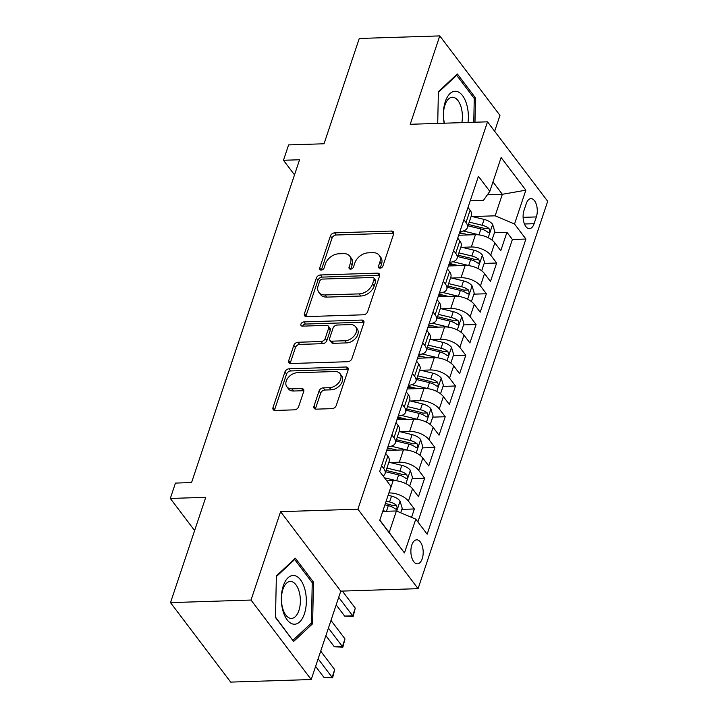<?xml version="1.0" encoding="UTF-8"?>
<svg xmlns="http://www.w3.org/2000/svg" width="718" height="718" viewBox="0 0 718 718"><rect width="100%" height="100%" fill="white"/><g stroke="black" fill="none" stroke-linecap="round" stroke-linejoin="round"><path stroke-width="1.08" d="M379.993 268.209A2.576 1.795 -37.1 0 0 382.909 266.028L393.644 233.96A3.68 2.567 -37.1 0 0 393.419 231.842A3.68 2.567 -37.1 0 0 391.489 231.043L334.588 232.865A3.68 2.567 -37.1 0 0 330.415 235.98L319.689 268.047A2.576 1.795 -37.1 0 0 319.842 269.528A2.576 1.795 -37.1 0 0 321.188 270.085A2.576 1.795 -37.1 0 0 324.114 267.904L325.496 263.757A11.784 8.203 -37.1 0 1 338.851 253.777L343.59 253.625A11.784 8.203 -37.1 0 1 349.756 256.164A11.784 8.203 -37.1 0 1 350.474 262.959L349.083 267.105A2.576 1.795 -37.1 0 0 349.244 268.595A2.576 1.795 -37.1 0 0 350.59 269.151A2.576 1.795 -37.1 0 0 353.507 266.961L354.898 262.815A11.784 8.203 -37.1 0 1 368.244 252.835L372.992 252.682A11.784 8.203 -37.1 0 1 379.149 255.231A11.784 8.203 -37.1 0 1 379.876 262.016L378.485 266.172A2.576 1.795 -37.1 0 0 378.646 267.652A2.576 1.795 -37.1 0 0 379.993 268.209M422.238 558.712A12.009 6.148 88.2 0 0 422.337 546.201A12.009 6.148 88.2 0 0 416.646 539.837A12.009 6.148 88.2 0 0 411.827 544.962A12.009 6.148 88.2 0 0 411.737 557.473A12.009 6.148 88.2 0 0 417.418 563.836A12.009 6.148 88.2 0 0 422.238 558.712M313.954 406.235A3.68 2.567 -37.1 0 0 314.179 408.354A3.68 2.567 -37.1 0 0 316.099 409.152L332.066 408.641A3.68 2.567 -37.1 0 0 336.239 405.517L348.149 369.914A3.68 2.567 -37.1 0 0 347.925 367.787A3.68 2.567 -37.1 0 0 346.004 366.997L289.094 368.81A3.68 2.567 -37.1 0 0 284.929 371.933L273.011 407.537A3.68 2.567 -37.1 0 0 273.235 409.664A3.68 2.567 -37.1 0 0 275.165 410.454L294.443 409.843A3.68 2.567 -37.1 0 0 298.616 406.72L303.714 391.481A3.68 2.567 -37.1 0 0 303.49 389.362A3.68 2.567 -37.1 0 0 301.569 388.564L292.002 388.869A9.855 6.857 -37.1 0 1 286.85 386.742A9.855 6.857 -37.1 0 1 287.9 377.991A9.855 6.857 -37.1 0 1 297.405 372.723L334.866 371.529A9.855 6.857 -37.1 0 1 340.018 373.656A9.855 6.857 -37.1 0 1 338.968 382.407A9.855 6.857 -37.1 0 1 329.463 387.675L323.217 387.873A3.68 2.567 -37.1 0 0 319.052 390.996L313.954 406.235L315.579 408.38A3.68 2.567 -37.1 0 0 315.426 409.098M494.657 131.259L499.97 115.374L439.784 35.9L359.269 38.467L324.033 143.771L288.609 144.901L283.466 160.276L299.568 159.755L191.562 482.568L175.452 483.088L170.31 498.454L194.623 530.557M251.022 600.051L311.199 679.533L340.781 591.138L280.594 511.665L251.022 600.051L170.507 602.626L205.743 497.323L170.31 498.454M280.594 511.665L357.896 509.197L487.513 121.827L547.69 201.3L418.073 588.67L357.896 509.197M439.784 35.9L410.211 124.286L487.513 121.827M363.47 314.789A3.68 2.567 -37.1 0 0 367.643 311.666L379.553 276.062A3.68 2.567 -37.1 0 0 379.328 273.935A3.68 2.567 -37.1 0 0 377.399 273.145L320.497 274.958A3.68 2.567 -37.1 0 0 316.324 278.081L304.414 313.685A3.68 2.567 -37.1 0 0 304.638 315.812A3.68 2.567 -37.1 0 0 306.568 316.602L363.47 314.789M363.855 322.983L351.937 358.596A3.68 2.567 -37.1 0 1 347.763 361.71L290.862 363.532A3.68 2.567 -37.1 0 1 288.941 362.734A3.68 2.567 -37.1 0 1 288.708 360.615L293.815 345.376A3.68 2.567 -37.1 0 1 297.979 342.253L321.063 341.517A3.68 2.567 -37.1 0 0 325.227 338.402L328.611 328.288A3.68 2.567 -37.1 0 0 328.386 326.169A3.68 2.567 -37.1 0 0 326.466 325.371L302.44 326.143A2.576 1.795 -37.1 0 1 301.084 325.586A2.576 1.795 -37.1 0 1 301.363 323.297A2.576 1.795 -37.1 0 1 303.849 321.915L361.701 320.066A3.68 2.567 -37.1 0 1 363.631 320.865A3.68 2.567 -37.1 0 1 363.855 322.983M311.199 679.533L230.684 682.1L170.507 602.626M411.549 517.364L414.358 508.972L401.874 509.367M388.896 492.952L389.03 492.952A15.006 7.557 18.5 0 1 408.425 501.128L412.536 488.832L418.477 496.676L424.643 478.224L412.159 478.628M389.982 462.5L399.316 462.204A15.006 7.557 18.5 0 1 418.711 470.389L422.821 458.084L428.763 465.928L434.928 447.485L422.444 447.879M387.181 449.01L391.723 448.858M400.267 431.76L409.61 431.464A15.006 7.557 18.5 0 1 428.996 439.64L433.107 427.345L439.048 435.18L445.223 416.736L432.73 417.14M397.467 418.262L402.008 418.118M410.552 401.012L419.895 400.716A15.006 7.557 18.5 0 1 439.281 408.901L443.401 396.596L449.333 404.44L455.508 385.997L443.015 386.392M407.752 387.514L412.294 387.37M420.838 370.273L430.181 369.976A15.006 7.557 18.5 0 1 449.567 378.153L453.686 365.857L459.619 373.692L465.794 355.248L453.309 355.652M418.047 356.774L422.579 356.631M431.123 339.524L440.466 339.228A15.006 7.557 18.5 0 1 459.852 347.413L463.972 335.109L469.904 342.953L476.079 324.509L463.595 324.904M428.332 326.026L432.873 325.882M441.417 308.785L450.751 308.489A15.006 7.557 18.5 0 1 470.146 316.665L474.257 304.369L480.198 312.204L486.364 293.761L473.88 294.156M438.617 295.286L443.159 295.143M451.703 278.037L461.037 277.74A15.006 7.557 18.5 0 1 480.432 285.926L484.542 273.621L490.484 281.465L496.65 263.021L490.717 255.177A15.006 7.557 -161.5 0 0 471.331 246.992L461.988 247.297M448.903 264.538L453.444 264.395M484.165 263.416L496.65 263.021M412.536 488.832A15.006 7.557 -161.5 0 0 393.15 480.647L386.787 480.854M422.821 458.084A15.006 7.557 -161.5 0 0 403.435 449.908L386.706 450.437M433.107 427.345A15.006 7.557 -161.5 0 0 413.721 419.159L396.991 419.698M443.401 396.596A15.006 7.557 -161.5 0 0 424.006 388.42L407.277 388.95M453.686 365.857A15.006 7.557 -161.5 0 0 434.291 357.672L417.562 358.21M463.972 335.109A15.006 7.557 -161.5 0 0 444.586 326.932L427.847 327.462M474.257 304.369A15.006 7.557 -161.5 0 0 454.871 296.184L438.133 296.722M484.542 273.621A15.006 7.557 -161.5 0 0 465.156 265.445L448.418 265.974M526.276 203.607L524.014 210.374A11.632 5.959 88.2 0 0 523.925 222.49A11.632 5.959 88.2 0 0 529.426 228.656A11.632 5.959 88.2 0 0 534.102 223.693L536.364 216.926A11.632 5.959 88.2 0 0 536.454 204.809A11.632 5.959 88.2 0 0 530.952 198.644A11.632 5.959 88.2 0 0 526.276 203.607M379.813 520.101L389.183 532.487L396.39 510.965L415.776 519.141L427.165 534.183L525.917 239.04L514.528 223.998L495.142 215.822L472.273 216.549M415.776 519.141L404.458 552.959L379.741 520.317L391.059 486.499L379.669 471.457L478.421 176.314L489.811 191.356L501.119 157.529L525.845 190.18L514.528 223.998M417.885 521.923L512.392 239.471L506.944 232.273L500.769 250.717L494.828 242.881A15.006 7.557 -161.5 0 0 475.442 234.696L458.712 235.235M459.951 231.519A15.006 7.557 -161.5 0 0 467.346 227.705A15.006 7.557 -161.5 0 0 465.991 222.526L463.891 219.753M467.346 227.705L471.457 215.4A15.006 7.557 -161.5 0 0 470.11 210.23L468.001 207.448M381.599 465.704L383.699 468.477A15.006 7.557 18.5 0 1 385.045 473.656A15.006 7.557 18.5 0 1 383.107 475.998M385.045 473.656L389.165 461.36A15.006 7.557 -161.5 0 0 387.81 456.181L385.71 453.408M391.884 434.955L393.985 437.738A15.006 7.557 18.5 0 1 395.34 442.907A15.006 7.557 18.5 0 1 387.944 446.722M395.34 442.907L399.45 430.612A15.006 7.557 -161.5 0 0 398.104 425.442L395.995 422.66M402.17 404.216L404.27 406.989A15.006 7.557 18.5 0 1 405.625 412.168A15.006 7.557 18.5 0 1 398.23 415.982M405.625 412.168L409.736 399.863A15.006 7.557 -161.5 0 0 408.389 394.694L406.28 391.911M412.455 373.468L414.564 376.25A15.006 7.557 18.5 0 1 415.91 381.42A15.006 7.557 18.5 0 1 408.515 385.234M415.91 381.42L420.021 369.124A15.006 7.557 -161.5 0 0 418.675 363.954L416.575 361.172M422.74 342.728L424.85 345.502A15.006 7.557 18.5 0 1 426.196 350.68A15.006 7.557 18.5 0 1 418.809 354.495M426.196 350.68L430.306 338.375A15.006 7.557 -161.5 0 0 428.96 333.206L426.86 330.424M433.026 311.98L435.135 314.762A15.006 7.557 18.5 0 1 436.481 319.932A15.006 7.557 18.5 0 1 429.095 323.746M436.481 319.932L440.601 307.636A15.006 7.557 -161.5 0 0 439.245 302.466L437.145 299.684M443.32 281.241L445.42 284.014A15.006 7.557 18.5 0 1 446.767 289.192A15.006 7.557 18.5 0 1 439.38 293.007M446.767 289.192L450.886 276.888A15.006 7.557 -161.5 0 0 449.531 271.718L447.431 268.936M453.605 250.492L455.706 253.274A15.006 7.557 18.5 0 1 457.052 258.444A15.006 7.557 18.5 0 1 449.665 262.258M457.052 258.444L461.171 246.148A15.006 7.557 -161.5 0 0 459.825 240.97L457.716 238.196M480.432 285.926L486.364 293.761M470.146 316.665L476.079 324.509M459.852 347.413L465.794 355.248M449.567 378.153L455.508 385.997M439.281 408.901L445.223 416.736M428.996 439.64L434.928 447.485M418.711 470.389L424.643 478.224M408.425 501.128L414.358 508.972M396.39 510.965L382.721 511.395M495.142 215.822L502.34 194.3L492.961 181.914M487.378 194.775L502.34 194.3L525.845 190.18M470.236 200.78L483.429 200.358L489.811 191.356M340.781 591.138L418.073 588.67M283.466 160.276L294.515 174.86M459.188 233.799L463.729 233.655M494.451 232.668L506.944 232.273M512.392 239.471L525.917 239.04M404.458 552.959L389.183 532.487M474.984 122.222L475.495 97.908L457.366 73.972L438.384 91.671L437.72 123.415M293.617 641.461L312.608 623.762L313.479 582.127L295.349 558.191L276.367 575.89L275.497 617.525L293.617 641.461M473.862 97.953L475.495 97.908M311.845 582.172L313.479 582.127M310.553 623.825L312.608 623.762M380.154 268.2L381.5 264.17A11.784 8.203 -37.1 0 0 380.782 257.376L379.149 255.231M349.756 256.164L351.38 258.309A11.784 8.203 -37.1 0 1 352.098 265.104L350.752 269.133M393.787 233.242A3.68 2.567 -37.1 0 0 393.114 233.197L336.212 235.01A3.68 2.567 -37.1 0 0 332.039 238.125L321.35 270.076M379.705 275.344A3.68 2.567 -37.1 0 0 379.032 275.29L322.122 277.103A3.68 2.567 -37.1 0 0 317.957 280.226L306.039 315.839A3.68 2.567 -37.1 0 0 305.886 316.548M374.015 279.517A2.576 1.795 -37.1 0 0 373.863 278.037A2.576 1.795 -37.1 0 0 372.516 277.48L322.561 279.078A2.576 1.795 -37.1 0 0 319.645 281.259L318.182 285.629A11.784 8.203 -37.1 0 0 318.9 292.423A11.784 8.203 -37.1 0 0 325.066 294.963L359.206 293.877A11.784 8.203 -37.1 0 0 372.552 283.897L374.015 279.517L375.649 281.671A2.576 1.795 -37.1 0 0 375.487 280.182L373.863 278.037M318.9 292.423L320.524 294.568A11.784 8.203 -37.1 0 0 326.69 297.117L325.066 294.963M375.649 281.671L374.177 286.042A11.784 8.203 -37.1 0 1 360.831 296.022L326.69 297.117M328.386 326.169L330.011 328.314A3.68 2.567 -37.1 0 1 330.244 330.442L326.861 340.547A3.68 2.567 -37.1 0 1 322.687 343.671L299.612 344.407A3.68 2.567 -37.1 0 0 295.439 347.521L290.341 362.761A3.68 2.567 -37.1 0 0 290.189 363.479M363.999 322.265A3.68 2.567 -37.1 0 0 363.326 322.22L305.473 324.06A2.576 1.795 -37.1 0 0 302.592 326.134M345.008 340.754A9.855 6.857 -37.1 0 0 354.512 335.486A9.855 6.857 -37.1 0 0 355.563 326.735A9.855 6.857 -37.1 0 0 350.411 324.608L337.209 325.03A3.68 2.567 -37.1 0 0 333.035 328.153L329.661 338.259A3.68 2.567 -37.1 0 0 329.885 340.377A3.68 2.567 -37.1 0 0 331.806 341.176L345.008 340.754L346.632 342.899A9.855 6.857 -37.1 0 0 356.137 337.639A9.855 6.857 -37.1 0 0 357.187 328.88L355.563 326.735M329.885 340.377L331.51 342.531A3.68 2.567 -37.1 0 0 333.439 343.321L331.806 341.176M346.632 342.899L333.439 343.321M340.018 373.656L341.642 375.801A9.855 6.857 -37.1 0 1 340.592 384.561A9.855 6.857 -37.1 0 1 331.088 389.82L324.85 390.027A3.68 2.567 -37.1 0 0 320.677 393.141L315.579 408.38M286.85 386.742L288.474 388.896A9.855 6.857 -37.1 0 0 293.626 391.023L292.002 388.869M303.867 390.763A3.68 2.567 -37.1 0 0 303.193 390.718L293.626 391.023M348.302 369.196A3.68 2.567 -37.1 0 0 347.629 369.142L290.727 370.955A3.68 2.567 -37.1 0 0 286.554 374.078L274.635 409.691A3.68 2.567 -37.1 0 0 274.491 410.4M491.974 240.081L494.81 231.609L492.584 224.24A9.944 5.008 -161.5 0 0 484.111 219.412L471.161 216.28M479.759 234.992A9.944 5.008 -161.5 0 0 478.969 234.786L463.263 230.99M468.917 234.903L459.574 232.65M467.974 225.811L480.925 228.943A9.944 5.008 18.5 0 1 487.773 232.174L488.805 232.569L489.802 231.402L489.012 228.486A9.944 5.008 -161.5 0 0 482.155 225.255L469.213 222.122M468.423 224.483L482.164 227.812A5.062 2.549 18.5 0 1 484.381 228.629L489.012 228.486M468.019 122.446A24.385 12.493 88.2 0 0 460.741 93.636A24.385 12.493 88.2 0 0 445.286 101.66A24.385 12.493 88.2 0 0 444.164 123.209M461.853 122.643A18.462 9.46 88.2 0 0 452.331 97.262A18.462 9.46 88.2 0 0 444.918 105.151A18.462 9.46 88.2 0 0 444.451 123.2M438.366 92.371L456.702 75.282L474.257 98.474L473.763 122.257M455.93 75.309L456.702 75.282M304.917 589.523A24.385 12.493 88.2 0 0 288.026 577.766A24.385 12.493 88.2 0 0 282.766 610.174A24.385 12.493 88.2 0 0 299.657 621.932A24.385 12.493 88.2 0 0 304.917 589.523M299.289 592.126A18.462 9.46 88.2 0 0 290.314 581.481A18.462 9.46 88.2 0 0 282.524 607.76A18.462 9.46 88.2 0 0 291.499 618.395A18.462 9.46 88.2 0 0 299.289 592.126M292.666 640.196L275.506 617.076M276.349 576.59L294.676 559.501L312.24 582.693L311.406 623.036L293.007 640.187M293.913 559.528L294.676 559.501M481.688 270.821L484.524 262.357L482.299 254.989A9.944 5.008 -161.5 0 0 473.826 250.16L460.875 247.028M469.473 265.741A9.944 5.008 -161.5 0 0 468.683 265.534L452.977 261.729M458.631 265.651L449.288 263.389M457.689 256.559L470.64 259.692A9.944 5.008 18.5 0 1 477.488 262.923L478.52 263.309L479.516 262.151L478.726 259.234A9.944 5.008 -161.5 0 0 471.87 256.003L458.919 252.871M458.129 255.231L471.879 258.552A5.062 2.549 18.5 0 1 474.086 259.377L478.726 259.234M471.403 301.569L474.23 293.106L472.004 285.728A9.944 5.008 -161.5 0 0 463.541 280.9L450.59 277.767M459.179 296.48A9.944 5.008 -161.5 0 0 458.398 296.274L442.692 292.477M448.346 296.399L439.003 294.138M447.404 287.299L460.346 290.431A9.944 5.008 18.5 0 1 467.203 293.662L468.235 294.057L469.231 292.89L468.441 289.973A9.944 5.008 -161.5 0 0 461.584 286.742L448.633 283.61M447.844 285.97L461.593 289.3A5.062 2.549 18.5 0 1 463.801 290.126L468.441 289.973M461.118 332.308L463.945 323.845L461.719 316.476A9.944 5.008 -161.5 0 0 453.255 311.648L440.305 308.516M448.894 327.228A9.944 5.008 -161.5 0 0 448.113 327.022L432.407 323.217M438.052 327.139L428.718 324.877M437.118 318.047L450.06 321.179A9.944 5.008 18.5 0 1 456.917 324.41L457.949 324.796L458.946 323.639L458.147 320.722A9.944 5.008 -161.5 0 0 451.299 317.491L438.348 314.358M437.558 316.719L451.308 320.04A5.062 2.549 18.5 0 1 453.516 320.865L458.147 320.722M450.832 363.057L453.659 354.593L451.434 347.216A9.944 5.008 -161.5 0 0 442.961 342.387L430.019 339.255M438.608 357.968A9.944 5.008 -161.5 0 0 437.818 357.761L422.121 353.965M427.766 357.887L418.423 355.625M426.824 348.786L439.775 351.919A9.944 5.008 18.5 0 1 446.632 355.15L447.664 355.545L448.651 354.378L447.861 351.461A9.944 5.008 -161.5 0 0 441.014 348.23L428.063 345.098M427.273 347.458L441.023 350.788A5.062 2.549 18.5 0 1 443.23 351.614L447.861 351.461M440.538 393.796L443.374 385.333L441.148 377.964A9.944 5.008 -161.5 0 0 432.676 373.136L419.734 370.003M428.323 388.716A9.944 5.008 -161.5 0 0 427.533 388.51L411.827 384.704M417.481 388.626L408.138 386.365M416.539 379.535L429.49 382.667A9.944 5.008 18.5 0 1 436.347 385.898L437.37 386.284L438.366 385.126L437.576 382.209A9.944 5.008 -161.5 0 0 430.719 378.978L417.777 375.846M416.987 378.206L430.728 381.527A5.062 2.549 18.5 0 1 432.945 382.353L437.576 382.209M430.253 424.544L433.089 416.081L430.863 408.704A9.944 5.008 -161.5 0 0 422.39 403.875L409.439 400.743M418.038 419.456A9.944 5.008 -161.5 0 0 417.248 419.249L401.541 415.453M407.196 419.375L397.853 417.113M406.253 410.274L419.204 413.406A9.944 5.008 18.5 0 1 426.052 416.637L427.084 417.032L428.081 415.875L427.291 412.949A9.944 5.008 -161.5 0 0 420.434 409.718L407.492 406.585M406.702 408.946L420.443 412.276A5.062 2.549 18.5 0 1 422.66 413.101L427.291 412.949M419.967 455.284L422.803 446.82L420.577 439.452A9.944 5.008 -161.5 0 0 412.105 434.623L399.154 431.491M407.752 450.204A9.944 5.008 -161.5 0 0 406.962 449.998L391.256 446.192M396.91 450.114L387.567 447.852M395.968 441.023L408.919 444.155A9.944 5.008 18.5 0 1 415.767 447.386L416.799 447.772L417.795 446.614L417.005 443.697A9.944 5.008 -161.5 0 0 410.149 440.466L397.198 437.334M396.408 439.694L410.157 443.015A5.062 2.549 18.5 0 1 412.365 443.841L417.005 443.697M338.699 597.34L352.691 615.82L355.266 608.128L342.36 591.093M355.266 608.128L353.166 616.385L344.64 616.071L336.177 604.897M344.64 616.071L352.691 615.82L353.166 616.385M409.682 486.032L412.509 477.569L410.283 470.191A9.944 5.008 -161.5 0 0 401.82 465.363L388.869 462.23M397.458 480.943A9.944 5.008 -161.5 0 0 396.677 480.737L384.462 477.784M385.683 471.762L398.625 474.894A9.944 5.008 18.5 0 1 405.482 478.125L406.514 478.52L407.51 477.362L406.72 474.436A9.944 5.008 -161.5 0 0 399.863 471.205L386.912 468.073M386.122 470.434L399.872 473.763A5.062 2.549 18.5 0 1 402.08 474.589L406.72 474.436M328.413 628.088L342.405 646.559L344.972 638.876L330.989 620.397M344.972 638.876L342.872 647.124L334.355 646.819L325.891 635.636M334.355 646.819L342.405 646.559L342.872 647.124M400.725 512.796L402.224 508.308L399.998 500.94A9.944 5.008 -161.5 0 0 391.534 496.111L388.115 495.285M385.656 511.306L382.972 510.66M384.929 504.817L388.339 505.643A9.944 5.008 18.5 0 1 395.196 508.874L396.228 509.259L397.225 508.102L396.426 505.185A9.944 5.008 -161.5 0 0 389.578 501.954L386.158 501.128M385.369 503.489L389.587 504.512A5.062 2.549 18.5 0 1 391.795 505.328L396.426 505.185M318.128 658.828L332.12 677.307L334.687 669.616L320.704 651.145M334.687 669.616L332.587 677.873L324.069 677.559L315.606 666.385M324.069 677.559L332.12 677.307L332.587 677.873M389.03 492.952L393.15 480.647M399.316 462.204L403.435 449.908M409.61 431.464L413.721 419.159M419.895 400.716L424.006 388.42M430.181 369.976L434.291 357.672M440.466 339.228L444.586 326.932M450.751 308.489L454.871 296.184M461.037 277.74L465.156 265.445M471.331 246.992L475.442 234.696M465.991 222.526L470.11 210.23M383.699 468.477L387.81 456.181M393.985 437.738L398.104 425.442M404.27 406.989L408.389 394.694M414.564 376.25L418.675 363.954M424.85 345.502L428.96 333.206M435.135 314.762L439.245 302.466M445.42 284.014L449.531 271.718M455.706 253.274L459.825 240.97M490.717 255.177L494.828 242.881M523.108 217.348L536.364 216.926M524.454 223.998L534.102 223.693M381.5 264.17L379.876 262.016M350.626 269.142L349.083 267.105M352.098 265.104L350.474 262.959M321.233 270.085L319.689 268.047M332.039 238.125L330.415 235.98M336.212 235.01L334.588 232.865M393.114 233.197L391.489 231.043M380.028 268.209L378.485 266.172M306.039 315.839L304.414 313.685M317.957 280.226L316.324 278.081M322.122 277.103L320.497 274.958M379.032 275.29L377.399 273.145M360.831 296.022L359.206 293.877M374.177 286.042L372.552 283.897M290.341 362.761L288.708 360.615M295.439 347.521L293.815 345.376M299.612 344.407L297.979 342.253M322.687 343.671L321.063 341.517M326.861 340.547L325.227 338.402M330.244 330.442L328.611 328.288M305.473 324.06L303.849 321.915M363.326 322.22L361.701 320.066M320.677 393.141L319.052 390.996M324.85 390.027L323.217 387.873M331.088 389.82L329.463 387.675M303.193 390.718L301.569 388.564M274.635 409.691L273.011 407.537M286.554 374.078L284.929 371.933M290.727 370.955L289.094 368.81M347.629 369.142L346.004 366.997M488.186 237.721L492.638 224.429M482.155 225.255L484.111 219.412M478.969 234.786L480.925 228.943M477.901 268.469L482.352 255.168M471.87 256.003L473.826 250.16M468.683 265.534L470.64 259.692M467.615 299.209L472.067 285.917M461.584 286.742L463.541 280.9M458.398 296.274L460.346 290.431M457.33 329.957L461.782 316.656M451.299 317.491L453.255 311.648M448.113 327.022L450.06 321.179M447.045 360.705L451.487 347.404M441.014 348.23L442.961 342.387M437.818 357.761L439.775 351.919M436.759 391.445L441.202 378.144M430.719 378.978L432.676 373.136M427.533 388.51L429.49 382.667M426.465 422.193L430.917 408.892M420.434 409.718L422.39 403.875M417.248 419.249L419.204 413.406M416.18 452.932L420.631 439.631M410.149 440.466L412.105 434.623M406.962 449.998L408.919 444.155M405.894 483.681L410.346 470.38M399.863 471.205L401.82 465.363M396.677 480.737L398.625 474.894M396.722 511.099L400.061 501.128M389.578 501.954L391.534 496.111M386.455 511.279L388.339 505.643"/></g></svg>
